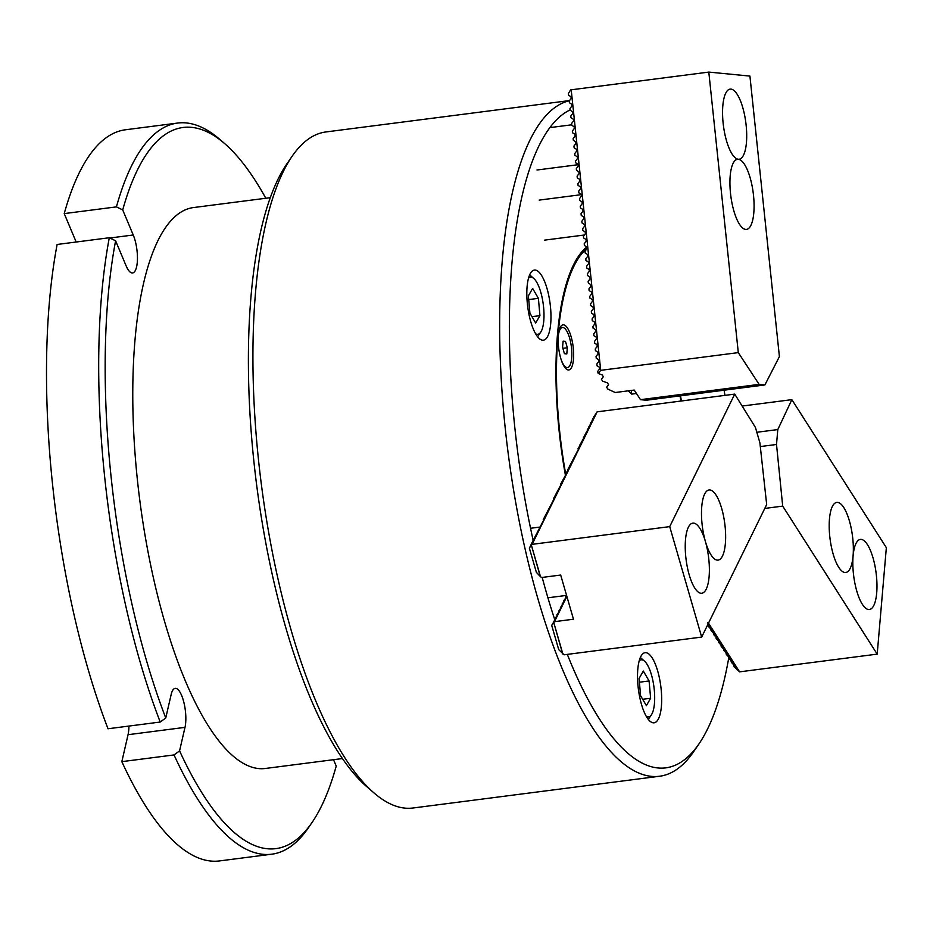 <?xml version="1.0" encoding="UTF-8"?>
<svg xmlns="http://www.w3.org/2000/svg" width="933" height="933" viewBox="0 0 933 933"><rect width="100%" height="100%" fill="white"/><g stroke="black" fill="none" stroke-linecap="round" stroke-linejoin="round"><path stroke-width="1.4" d="M265.812 198.239A363.532 116.263 82.7 0 0 224.666 143.612A363.532 116.263 82.7 0 0 122.713 209.925L133.244 234.999A22.719 7.266 -97.3 0 1 137.443 258.966A22.719 7.266 -97.3 0 1 132.579 272.961A22.719 7.266 -97.3 0 1 132.054 272.972A22.719 7.266 -97.3 0 1 126.13 265.858L115.599 240.796A363.532 116.263 82.7 0 0 111.062 476.518A363.532 116.263 82.7 0 0 165.747 717.99L160.208 722.037A368.582 117.885 -97.3 0 1 104.671 476.961A368.582 117.885 -97.3 0 1 109.313 237.74L57.123 244.469A368.582 117.885 -97.3 0 0 52.481 483.691A368.582 117.885 -97.3 0 0 108.018 728.766L160.208 722.037M109.313 237.74L115.599 240.796M174.028 754.937L179.568 750.89A363.532 116.263 82.7 0 0 312.112 822.393L308.508 827.641A368.582 117.885 -97.3 0 1 271.806 854.185A368.582 117.885 -97.3 0 1 174.028 754.937L121.838 761.655A368.582 117.885 -97.3 0 0 219.617 860.914L271.806 854.185M312.112 822.393A363.532 116.263 82.7 0 0 336.218 766.098L333.524 759.695M128.917 726.072A22.719 7.266 -97.3 0 1 128.054 734.703L121.838 761.655M64.237 213.599L116.427 206.881A368.582 117.885 -97.3 0 1 177.62 123.063L125.43 129.78A368.582 117.885 -97.3 0 0 64.237 213.599L76.168 242.009M165.747 717.99L171.171 694.467A22.719 7.266 -97.3 0 1 175.182 688.379A22.719 7.266 -97.3 0 1 183.824 702.187A22.719 7.266 -97.3 0 1 184.991 727.367L179.568 750.89M177.62 123.063A368.582 117.885 -97.3 0 1 219.85 139.437L224.666 143.612M122.713 209.925L116.427 206.881M342.493 758.541L265.59 768.442A282.746 90.431 -97.3 0 1 132.813 386.577A282.746 90.431 -97.3 0 1 193.329 207.581L270.243 197.679M638.09 686.63A35.349 11.301 82.7 0 0 654.115 722.807A35.349 11.301 82.7 0 0 661.112 688.869A35.349 11.301 82.7 0 0 645.076 652.692A35.349 11.301 82.7 0 0 638.09 686.63M527.39 304.018A35.349 11.301 82.7 0 0 543.414 340.183A35.349 11.301 82.7 0 0 550.412 306.246A35.349 11.301 82.7 0 0 534.387 270.08A35.349 11.301 82.7 0 0 527.39 304.018M373.923 792.863L366.704 786.601A333.244 106.584 -97.3 0 1 253.776 460.354A333.244 106.584 -97.3 0 1 286.548 164.383L291.947 156.499A340.813 108.998 82.7 0 0 258.429 459.199A340.813 108.998 82.7 0 0 373.923 792.863A340.813 108.998 82.7 0 0 412.981 808.001L659.701 776.221A340.813 108.998 -97.3 0 1 505.15 427.419A340.813 108.998 -97.3 0 1 569.398 100.741M569.527 100.577L325.885 131.961A340.813 108.998 82.7 0 0 291.947 156.499M724.929 395.37A333.244 106.584 82.7 0 0 724.113 390.204M570.145 109.884A333.244 106.584 82.7 0 0 514.736 426.743A333.244 106.584 82.7 0 0 533.128 540.265M565.363 474.955A196.91 62.977 -97.3 0 1 559.135 431.058A196.91 62.977 -97.3 0 1 586.799 246.988M542.19 577.422A333.244 106.584 82.7 0 0 554.727 619.582M567.322 654.383A333.244 106.584 82.7 0 0 699.027 743.799A333.244 106.584 82.7 0 0 728.72 658.022M680.484 395.825A196.91 62.977 -97.3 0 1 681.417 400.968M699.027 743.799L693.639 751.671A340.813 108.998 -97.3 0 1 659.701 776.221M558.505 346.703A22.719 7.266 82.7 0 0 566.203 368.943A22.719 7.266 82.7 0 0 573.305 348.137A22.719 7.266 82.7 0 0 560.733 326.515A22.719 7.266 82.7 0 0 558.505 346.703M680.938 401.038A195.405 62.499 82.7 0 0 679.994 395.884M587.114 248.435A195.405 62.499 82.7 0 0 559.637 431.104A195.405 62.499 82.7 0 0 565.748 474.349M746.143 125.302A35.349 11.301 82.7 0 0 730.119 89.125A35.349 11.301 82.7 0 0 723.122 123.063A35.349 11.301 82.7 0 0 739.146 159.228A35.349 11.301 82.7 0 0 746.143 125.302M753.514 195.452A35.349 11.301 82.7 0 0 737.49 159.286A35.349 11.301 82.7 0 0 730.492 193.213A35.349 11.301 82.7 0 0 746.517 229.39A35.349 11.301 82.7 0 0 753.514 195.452M600.7 370.343L738.295 352.616L708.812 72.086L749.922 76.086L779.405 356.604L764.885 384.944L646.266 400.234L640.516 399.674L634.218 390.064L615.232 392.513L607.838 389.084L606.637 387.242L608.561 384.676L607.371 382.857L602.636 381.142L601.423 379.299L603.348 376.734L602.158 374.914L598.228 373.48L600.7 370.343L571.218 89.813L570.599 89.965L568.419 93.475L568.594 95.213L570.984 96.694L571.171 98.42L569.212 100.986L569.387 102.723L571.777 104.216L571.964 105.93L569.993 108.508L570.18 110.234L572.57 111.727L572.745 113.441L570.786 116.019L570.973 117.756L573.363 119.237L573.538 120.963L571.579 123.529L571.754 125.267L574.145 126.76L574.331 128.474L572.361 131.052L572.547 132.778L574.938 134.27L575.113 135.985L573.154 138.562L573.34 140.3L575.731 141.781L575.906 143.507L573.947 146.073L574.133 147.811L576.512 149.303L576.699 151.018L574.74 153.583L574.915 155.321L577.305 156.814L577.492 158.528L575.521 161.106L575.708 162.832L578.098 164.325L578.273 166.051L576.314 168.616L576.501 170.354L578.892 171.835L579.066 173.561L577.107 176.127L577.282 177.865L579.673 179.358L579.86 181.072L577.889 183.649L578.075 185.375L580.466 186.868L580.641 188.583L578.682 191.16L578.868 192.898L581.259 194.379L581.434 196.105L579.475 198.671L579.661 200.408L582.04 201.901L582.227 203.616L580.268 206.181L580.443 207.919L582.833 209.412L583.02 211.126L581.049 213.704L581.236 215.441L583.626 216.923L583.801 218.649L581.842 221.214L582.029 222.952L584.42 224.445L584.594 226.159L582.635 228.725L582.81 230.463L585.201 231.955L585.388 233.67L583.428 236.247L583.603 237.973L585.994 239.466L586.181 241.192L584.21 243.758L584.396 245.496L586.787 246.977L586.962 248.703L585.003 251.269L585.189 253.006L587.568 254.499L587.755 256.213L585.796 258.791L585.971 260.517L588.361 262.01L588.548 263.724L586.577 266.302L586.764 268.039L589.155 269.52L589.329 271.246L587.37 273.812L587.557 275.55L589.948 277.043L590.123 278.757L588.163 281.323L588.338 283.061L590.729 284.553L590.916 286.268L588.956 288.845L589.131 290.583L591.522 292.064L591.709 293.79L589.738 296.356L589.924 298.094L592.315 299.586L592.49 301.301L590.531 303.866L590.717 305.604L593.096 307.097L593.283 308.811L591.324 311.389L591.499 313.115L593.889 314.608L594.076 316.322L592.105 318.899L592.292 320.637L594.683 322.118L594.857 323.844L592.898 326.41L593.085 328.148L595.476 329.641L595.651 331.355L593.691 333.932L593.866 335.658L596.257 337.151L596.444 338.866L594.484 341.443L594.659 343.181L597.05 344.662L597.237 346.388L595.266 348.954L595.452 350.691L597.843 352.184L598.018 353.899L596.059 356.464L596.245 358.202L598.636 359.695L598.811 361.409L596.852 363.987L597.027 365.724L599.418 367.205L599.604 368.932L597.633 371.497L598.228 373.48M631.291 390.437L631.676 394.111L628.154 390.845M708.812 72.086L571.218 89.813M631.676 394.111L636.458 393.493M764.885 384.944L759.135 384.384L738.295 352.616M640.516 399.674L759.135 384.384M688.356 527.262A35.349 11.301 82.7 0 0 687.388 567.427A35.349 11.301 82.7 0 0 701.814 593.236A35.349 11.301 82.7 0 0 706.246 589.12A35.349 11.301 82.7 0 0 707.226 548.954A35.349 11.301 82.7 0 0 692.787 523.133A35.349 11.301 82.7 0 0 688.356 527.262M704.613 494.117A35.349 11.301 82.7 0 0 703.645 534.282A35.349 11.301 82.7 0 0 718.072 560.103A35.349 11.301 82.7 0 0 722.504 555.975A35.349 11.301 82.7 0 0 723.483 515.809A35.349 11.301 82.7 0 0 709.045 489.988A35.349 11.301 82.7 0 0 704.613 494.117M593.75 416.678L595.721 414.112L592.408 419.407L593.971 417.657L590.671 422.964L591.837 422.019L588.525 427.326L590.496 424.76L587.195 430.055L588.35 429.122L585.049 434.428L587.009 431.862L583.3 437.974L585.271 435.408L579.825 445.076L581.784 442.51L578.075 448.621L579.65 446.872L567.637 469.929L569.2 468.168L565.888 473.474L567.462 471.713L560.663 484.122L562.634 481.556L553.701 498.315L555.671 495.75L543.251 519.623L544.825 517.862L531.064 544.464L533.035 541.898L529.326 548.021L532.125 544.347L597.132 411.838L593.889 417.133M566.483 595.406L565.76 597.388M566.716 595.895L564.01 600.945M563.882 600.49L565.841 597.913L562.272 604.491M562.144 604.036L564.103 601.458L560.535 608.036M560.395 607.581L562.366 605.016L558.785 611.593M558.657 611.138L560.616 608.561L557.048 615.139M556.919 614.684L558.879 612.118L555.31 618.684M555.182 618.229L557.141 615.663L553.561 622.241M597.132 411.838L734.726 394.111L755.427 427.407L759.905 442.872L766.681 504.555L701.674 637.076L564.08 654.803L558.727 649.636L551.695 625.332L554.494 621.67L573.468 619.22L560.686 575.043L541.711 577.492L540.51 576.734L536.358 572.314L529.326 548.021M553.432 621.786L554.995 620.025L551.695 625.332M566.879 596.42L554.494 621.67M565.62 596.933L566.634 595.604M565.876 598.03L565.445 598.729M564.138 601.575L563.707 602.275M562.401 605.132L561.969 605.82M560.651 608.678L560.22 609.377M558.914 612.223L558.482 612.923M557.176 615.78L556.744 616.48M555.427 619.325L554.995 620.025M562.482 653.263L553.805 622.673L562.879 654.045M595.744 414.217L595.312 414.917M594.006 417.774L593.575 418.474M592.268 421.319L591.837 422.019M590.519 424.877L590.088 425.565M588.781 428.422L588.35 429.122M587.044 431.967L586.612 432.667M585.306 435.524L584.874 436.212M583.557 439.07L583.125 439.77M581.819 442.615L581.387 443.315M580.081 446.172L579.65 446.872M578.332 449.718L577.9 450.417M576.594 453.263L576.162 453.963M574.856 456.82L574.425 457.52M573.107 460.366L572.675 461.065M571.369 463.911L570.938 464.611M569.631 467.468L569.2 468.168M567.882 471.013L567.462 471.713M566.144 474.57L565.713 475.259M564.407 478.116L563.975 478.816M562.669 481.661L562.237 482.361M560.92 485.218L560.488 485.918M559.182 488.764L558.75 489.463M557.444 492.309L557.013 493.009M555.695 495.866L555.263 496.566M553.957 499.412L553.526 500.111M552.219 502.957L551.788 503.657M550.47 506.514L550.038 507.214M548.732 510.059L548.301 510.759M546.995 513.616L546.563 514.305M545.245 517.162L544.825 517.862M543.507 520.707L543.076 521.407M541.77 524.264L541.338 524.964M540.032 527.81L539.601 528.51M538.283 531.355L537.851 532.055M536.545 534.912L536.113 535.612M534.807 538.458L534.376 539.157M533.058 542.003L532.626 542.703M540.114 575.941L531.437 545.35L540.51 576.734M734.726 394.111L669.719 526.62L701.674 637.076M532.125 544.347L669.719 526.62M862.337 604.269A35.349 11.301 82.7 0 0 869.416 609.517A35.349 11.301 82.7 0 0 876.938 583.382A35.349 11.301 82.7 0 0 867.457 544.65A35.349 11.301 82.7 0 0 860.378 539.414A35.349 11.301 82.7 0 0 852.855 565.538A35.349 11.301 82.7 0 0 862.337 604.269M838.709 567.252A35.349 11.301 82.7 0 0 845.788 572.5A35.349 11.301 82.7 0 0 853.31 546.376A35.349 11.301 82.7 0 0 843.829 507.634A35.349 11.301 82.7 0 0 836.749 502.397A35.349 11.301 82.7 0 0 829.227 528.521A35.349 11.301 82.7 0 0 838.709 567.252M707.855 624.469L710.736 627.606L708.357 626.113L708.94 627.034L713.267 631.571L710.888 630.078L711.471 631L715.798 635.536L713.418 634.043L714.002 634.965L718.34 639.502L715.949 638.009L716.532 638.93L720.871 643.467L718.48 641.974L719.063 642.895L723.402 647.432L721.011 645.939L721.594 646.861L725.932 651.397L723.541 649.904L724.125 650.826L728.463 655.363L726.072 653.87L726.655 654.779L730.994 659.328L728.603 657.835L729.186 658.745L733.525 663.293L731.134 661.8L731.717 662.71L736.055 667.247L733.665 665.765L734.248 666.675L739.601 671.853L877.195 654.126L886.35 547.659L791.86 399.651L742.155 406.053M708.357 626.113L708.439 625.04M710.888 630.078L710.981 629.005M713.418 634.043L713.512 632.971M715.949 638.009L716.043 636.936M718.48 641.974L718.573 640.901M721.011 645.939L721.104 644.866M723.541 649.904L723.635 648.832M726.072 653.87L726.166 652.797M728.603 657.835L728.696 656.75M731.134 661.8L731.227 660.716M733.665 665.765L733.758 664.681M708.509 623.151L739.601 671.853M707.634 622.731L708.205 623.641L707.634 622.731M710.165 626.696L710.759 627.349M712.695 630.661L713.29 631.314M715.226 634.627L715.821 635.28M717.757 638.592L718.352 639.245M720.288 642.557L720.882 643.21M722.818 646.522L723.413 647.175M725.349 650.488L725.944 651.129M727.88 654.453L728.486 655.094M730.411 658.418L731.017 659.06M732.941 662.383L733.548 663.025M735.472 666.349L736.079 666.99M764.78 508.427L782.705 506.118L877.195 654.126M782.705 506.118L776.513 444.481L777.795 429.577L791.86 399.651M756.838 432.271L777.795 429.577M760.313 446.569L776.513 444.481M646.336 716.416A28.783 9.202 82.7 0 0 647.362 716.836A28.783 9.202 82.7 0 0 651.397 714.83A28.783 9.202 82.7 0 0 653.975 687.189A28.783 9.202 82.7 0 0 644.47 661.1A28.783 9.202 82.7 0 0 642.336 659.888A28.783 9.202 82.7 0 0 639.187 660.844M640.33 657.52A32.818 10.496 -97.3 0 1 640.621 657.765L644.47 661.1M651.397 714.83L648.517 719.04A32.818 10.496 -97.3 0 1 648.295 719.343M639.082 678.466L640.609 695.761L646.382 705.663L650.628 698.257L649.088 680.962L643.327 671.06L639.082 678.466M639.408 682.21L649.088 680.962M642.662 699.284L650.628 698.257M535.647 333.792A28.783 9.202 82.7 0 0 540.697 332.218A28.783 9.202 82.7 0 0 543.659 322.025A28.783 9.202 82.7 0 0 533.781 278.477A28.783 9.202 82.7 0 0 528.486 278.221M540.697 332.218L537.828 336.416A32.818 10.496 -97.3 0 1 537.606 336.731M538.399 298.338L532.626 288.437L528.381 295.843L529.909 313.138L535.682 323.04L539.927 315.646L538.399 298.338L528.719 299.586M529.641 274.897A32.818 10.496 -97.3 0 1 529.932 275.142L533.781 278.477M531.973 316.672L539.927 315.646M561.153 359.613A20.199 6.461 82.7 0 0 567.532 367.567A20.199 6.461 82.7 0 0 571.696 358.109A20.199 6.461 82.7 0 0 569.41 337.431A20.199 6.461 82.7 0 0 562.366 327.506L560.943 327.693A20.199 6.461 82.7 0 0 559.87 328.136M562.366 327.506A20.199 6.461 82.7 0 0 558.214 336.825M564.955 367.59A20.199 6.461 82.7 0 0 566.109 367.754L567.532 367.567M565.48 341.396L563.1 341.163L562.576 347.309L564.418 353.689L566.798 353.922L567.322 347.776L565.48 341.396L563.054 341.711M562.879 348.347L567.322 347.776M133.244 234.999L109.872 238.008M184.991 727.367L128.054 734.703M536.988 170.004L578.378 164.674M549.747 127.634L571.707 124.8M544.359 240.166L584.361 235.011M539.192 200.105L581.492 194.647M547.916 597.796L566.576 595.394M530.55 528.265L539.869 527.063"/></g></svg>
